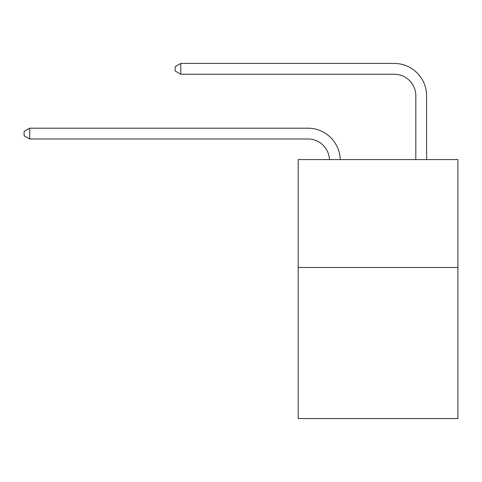 <?xml version="1.0" encoding="UTF-8"?>
<svg xmlns="http://www.w3.org/2000/svg" width="482" height="482" viewBox="0 0 482 482"><rect width="100%" height="100%" fill="white"/><g stroke="black" fill="none" stroke-linecap="round" stroke-linejoin="round"><path stroke-width="0.72" d="M457.9 267.48L457.9 418.557L298.195 418.557L298.195 159.572L457.9 159.572L457.9 267.48L298.195 267.48M307.902 138.979A21.582 21.582 178.8 0 1 329.465 159.572A21.582 21.582 0 0 0 307.902 138.979L29.709 138.979L24.1 135.743L24.1 131.429L29.709 128.188L307.902 128.188A32.372 32.372 -1.2 0 1 340.262 159.572M415.815 159.572L415.815 95.816A21.582 21.582 0 0 0 394.234 74.234L180.786 74.234L175.177 70.999L175.177 66.679L180.786 63.443L394.234 63.443A32.372 32.372 0 0 1 426.606 95.816L426.606 159.572M415.815 95.816A21.582 21.582 0 0 0 394.234 74.234A21.582 21.582 0 0 1 415.815 95.816A21.582 21.582 0 0 0 394.234 74.234A21.582 21.582 0 0 1 415.815 95.816A21.582 21.582 0 0 0 394.234 74.234A21.582 21.582 0 0 1 415.815 95.816A21.582 21.582 0 0 0 394.234 74.234A21.582 21.582 0 0 1 415.815 95.816A21.582 21.582 0 0 0 394.234 74.234A21.582 21.582 0 0 1 415.815 95.816A21.582 21.582 0 0 0 394.234 74.234A21.582 21.582 0 0 1 415.815 95.816A21.582 21.582 0 0 0 394.234 74.234A21.582 21.582 0 0 1 415.815 95.816A21.582 21.582 0 0 0 394.234 74.234A21.582 21.582 0 0 1 415.815 95.816M180.786 63.443L394.234 63.443L180.786 63.443L394.234 63.443L180.786 63.443L394.234 63.443L180.786 63.443L394.234 63.443L180.786 63.443L394.234 63.443L180.786 63.443L394.234 63.443L180.786 63.443L394.234 63.443L180.786 63.443L394.234 63.443L180.786 63.443L180.786 74.234M29.709 128.188L29.709 138.979"/></g></svg>
